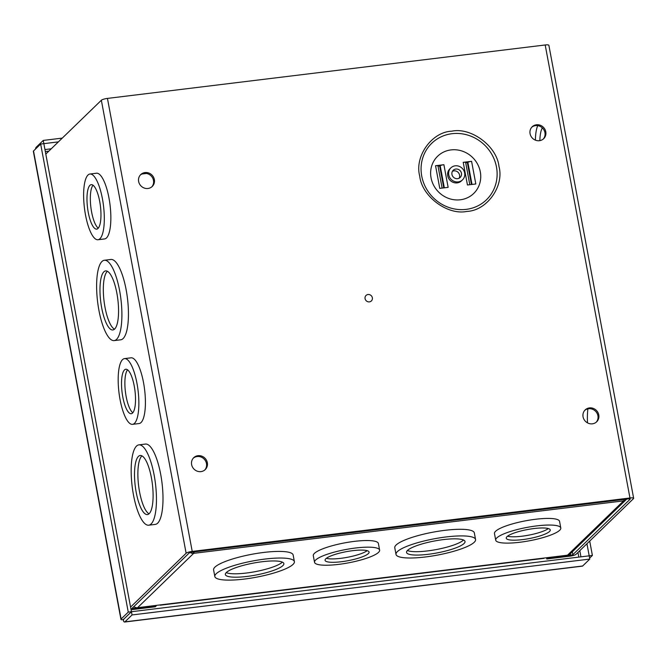 <?xml version="1.0" encoding="UTF-8"?>
<svg xmlns="http://www.w3.org/2000/svg" width="667" height="667" viewBox="0 0 667 667"><rect width="100%" height="100%" fill="white"/><g stroke="black" fill="none" stroke-linecap="round" stroke-linejoin="round"><path stroke-width="1" d="M35.518 149.033A5.061 1.467 83 0 1 36.101 147.349L43.247 140.429L62.289 138.102M128.256 612.106L131.441 611.714L123.628 619.284L122.194 619.81A5.061 1.042 -10.6 0 1 120.944 619.376A5.061 1.042 -10.6 0 1 121.111 619.026L128.256 612.106L40.662 144.047L33.517 150.967A5.061 1.042 169.4 0 0 33.35 151.317L120.944 619.376M124.612 622.028L582.358 566.15A5.061 1.467 -97 0 0 582.658 565.991L124.904 621.869A5.061 1.467 83 0 1 124.612 622.028A5.061 1.467 83 0 1 123.42 620.727L123.687 619.226M589.703 541.07L592.388 555.444L589.628 558.121M592.388 555.444L589.203 555.836L589.803 559.071L582.658 565.991M43.247 140.429L43.847 143.655L58.388 141.879M40.662 144.047L43.847 143.655L131.441 611.714L589.203 555.836L586.943 543.747M124.904 621.869L132.049 614.949L131.449 611.722L123.645 619.293M132.049 614.949L589.803 559.071M498.974 166.458C504.41 186.176 486.868 210.739 466.858 211.414C447.499 215.541 421.752 196.273 419.735 176.13C414.299 156.403 431.832 131.849 451.842 131.174C471.202 127.038 496.948 146.306 498.974 166.458M545.789 131.783A8.271 7.729 -134.1 0 1 543.688 138.678A8.271 7.729 -134.1 0 1 535.643 140.245A8.271 7.729 -134.1 0 1 530.073 133.7A8.271 7.729 -134.1 0 1 532.174 126.797A8.271 7.729 -134.1 0 1 540.22 125.229A8.271 7.729 -134.1 0 1 545.789 131.783M543.246 139.078A8.271 7.729 45.9 0 0 544.931 132.608A8.271 7.729 45.9 0 0 539.661 126.171A8.271 7.729 45.9 0 0 531.766 127.23M154.352 179.565A8.271 7.729 -134.1 0 1 152.251 186.46A8.271 7.729 -134.1 0 1 144.205 188.027A8.271 7.729 -134.1 0 1 138.636 181.482A8.271 7.729 -134.1 0 1 140.737 174.587A8.271 7.729 -134.1 0 1 148.783 173.02A8.271 7.729 -134.1 0 1 154.352 179.565M151.801 186.86A8.271 7.729 45.9 0 0 153.493 180.39A8.271 7.729 45.9 0 0 148.216 173.962A8.271 7.729 45.9 0 0 140.328 175.021M207.337 462.69A8.271 7.729 -134.1 0 1 205.236 469.593A8.271 7.729 -134.1 0 1 197.19 471.16A8.271 7.729 -134.1 0 1 191.621 464.607A8.271 7.729 -134.1 0 1 193.722 457.712A8.271 7.729 -134.1 0 1 201.767 456.145A8.271 7.729 -134.1 0 1 207.337 462.69M204.786 469.985A8.271 7.729 45.9 0 0 206.478 463.523A8.271 7.729 45.9 0 0 201.201 457.087A8.271 7.729 45.9 0 0 193.313 458.146M598.774 414.907A8.271 7.729 -134.1 0 1 596.673 421.802A8.271 7.729 -134.1 0 1 588.627 423.37A8.271 7.729 -134.1 0 1 583.058 416.825A8.271 7.729 -134.1 0 1 585.167 409.93A8.271 7.729 -134.1 0 1 593.205 408.362A8.271 7.729 -134.1 0 1 598.774 414.907M596.231 422.203A8.271 7.729 45.9 0 0 597.924 415.733A8.271 7.729 45.9 0 0 592.646 409.305A8.271 7.729 45.9 0 0 584.751 410.363M460.347 199.783A25.921 24.229 45.9 0 0 480.307 171.844A25.921 24.229 45.9 0 0 451.017 149.908A25.921 24.229 45.9 0 0 431.057 177.856A25.921 24.229 45.9 0 0 460.347 199.783M85.526 215.066A33.108 9.596 83 0 1 89.962 174.02A33.108 9.596 83 0 1 102.41 198.699A33.108 9.596 83 0 1 97.982 239.745A33.108 9.596 83 0 1 85.526 215.066M89.962 174.02L96.498 173.22A33.108 9.596 83 0 1 108.954 197.899A33.108 9.596 83 0 1 104.527 238.944L97.982 239.745M98.941 310.43A40.47 11.731 83 0 1 104.36 260.263A40.47 11.731 83 0 1 119.576 290.437A40.47 11.731 83 0 1 114.165 340.604A40.47 11.731 83 0 1 98.941 310.43M104.36 260.263L110.897 259.463A40.47 11.731 83 0 1 126.121 289.636A40.47 11.731 83 0 1 120.71 339.803L114.165 340.604M133.492 495.031A40.47 11.731 83 0 1 138.903 444.864A40.47 11.731 83 0 1 154.127 475.029A40.47 11.731 83 0 1 148.708 525.204A40.47 11.731 83 0 1 133.492 495.031M138.903 444.864L145.448 444.064A40.47 11.731 83 0 1 160.672 474.237A40.47 11.731 83 0 1 155.253 524.404L148.708 525.204M120.077 399.666A33.108 9.596 83 0 1 124.504 358.613A33.108 9.596 83 0 1 136.96 383.3A33.108 9.596 83 0 1 132.525 424.345A33.108 9.596 83 0 1 120.077 399.666M124.504 358.613L131.049 357.82A33.108 9.596 83 0 1 143.505 382.499A33.108 9.596 83 0 1 139.07 423.545L132.525 424.345M448.758 174.829A8.354 7.812 -134.1 0 1 450.884 167.859A8.354 7.812 -134.1 0 1 459.013 166.275A8.354 7.812 -134.1 0 1 464.641 172.886A8.354 7.812 -134.1 0 1 462.523 179.857A8.354 7.812 -134.1 0 1 454.394 181.449A8.354 7.812 -134.1 0 1 448.758 174.829M462.523 179.857L461.497 180.849A8.354 7.812 -134.1 0 1 453.368 182.433A8.354 7.812 -134.1 0 1 447.74 175.813A8.354 7.812 -134.1 0 1 449.866 168.843L450.884 167.859M88.261 212.414A22.395 6.495 -97 0 0 96.682 229.115A22.395 6.495 -97 0 0 99.683 201.351A22.395 6.495 -97 0 0 91.254 184.651A22.395 6.495 -97 0 0 88.261 212.414M93.03 185.209A22.395 6.495 -97 0 0 91.612 212.006A22.395 6.495 -97 0 0 98.266 228.139M101.676 307.787A29.757 8.621 -97 0 0 112.865 329.965A29.757 8.621 -97 0 0 116.85 293.08A29.757 8.621 -97 0 0 105.653 270.902A29.757 8.621 -97 0 0 101.676 307.787M107.404 271.269A29.757 8.621 -97 0 0 105.027 307.379A29.757 8.621 -97 0 0 114.474 329.19M136.218 492.388A29.757 8.621 -97 0 0 147.415 514.565A29.757 8.621 -97 0 0 151.392 477.68A29.757 8.621 -97 0 0 140.203 455.494A29.757 8.621 -97 0 0 136.218 492.388M141.946 455.869A29.757 8.621 -97 0 0 139.578 491.979A29.757 8.621 -97 0 0 149.024 513.79M122.803 397.015A22.395 6.495 -97 0 0 131.232 413.715A22.395 6.495 -97 0 0 134.225 385.943A22.395 6.495 -97 0 0 125.805 369.251A22.395 6.495 -97 0 0 122.803 397.015M127.572 369.81A22.395 6.495 -97 0 0 126.163 396.607A22.395 6.495 -97 0 0 132.816 412.74M539.853 140.629A25.755 7.462 83 0 1 542.329 127.889M587.502 422.861A33.108 9.596 83 0 1 587.902 408.854M452.418 171.319A5.002 4.677 -134.1 0 1 459.104 178.214M461.456 173.278A5.002 4.677 -134.1 0 1 455.319 178.397A5.002 4.677 -134.1 0 1 453.218 170.268A5.002 4.677 -134.1 0 1 461.456 173.278M130.574 607.087L186.126 553.251A5.061 1.042 -10.6 0 1 192.221 551.417L629.965 497.982A5.061 1.042 -10.6 0 1 633.65 498.299L548.874 45.298A5.061 1.042 169.4 0 0 545.189 44.972L107.445 98.408A5.061 1.042 169.4 0 0 101.351 100.25L45.798 154.077M633.65 498.299A5.061 1.042 -10.6 0 1 633.483 498.641L576.021 554.327A5.061 1.042 -10.6 0 1 569.926 556.161L546.773 558.988L546.54 557.745M572.303 551.842L572.836 554.711L570.777 555.336L547.632 558.162L546.773 558.988M572.836 554.711L630.298 499.033L629.106 498.808L191.371 552.243L189.311 552.868L131.849 608.546L156.186 605.944L155.336 606.778L132.183 609.596A5.061 1.042 -10.6 0 1 131.065 609.705M547.632 558.162L547.532 557.629M535.401 140.153A29.757 8.621 83 0 1 537.752 125.646M582.941 415.9A37.11 10.755 83 0 1 582.966 414.482M156.086 605.411L156.186 605.944M465.658 162.556L469.81 184.709L465.666 162.581A3.352 0.692 169.4 0 0 465.658 162.556A3.352 0.692 169.4 0 0 463.215 162.339L471.577 161.322A3.352 0.692 169.4 0 0 467.875 162.314L465.708 162.806M475.463 184.025A3.352 0.692 -10.6 0 1 475.821 183.975L467.459 184.992A3.352 0.692 -10.6 0 1 467.809 184.959M447.782 187.402A3.352 0.692 -10.6 0 1 448.141 187.352L439.778 188.369A3.352 0.692 -10.6 0 1 440.128 188.336M437.977 165.933L442.129 188.094L437.986 165.958A3.352 0.692 169.4 0 0 437.977 165.933A3.352 0.692 169.4 0 0 435.534 165.724L443.905 164.699A3.352 0.692 169.4 0 0 440.195 165.691L438.027 166.183M467.442 162.548L465.699 162.765M443.905 164.699L448.141 187.352M439.761 165.925L438.019 166.141M475.821 183.975L471.586 161.322M467.342 162.606L471.444 184.509M439.661 165.983L443.763 187.894M378.531 552.359A33.108 6.795 -10.6 0 1 343.438 563.715A33.108 6.795 -10.6 0 1 314.532 562.289A33.108 6.795 -10.6 0 1 315.624 560.038A33.108 6.795 -10.6 0 1 350.717 548.683A33.108 6.795 -10.6 0 1 379.623 550.108A33.108 6.795 -10.6 0 1 378.531 552.359M379.623 550.108L378.381 543.48A33.108 6.795 169.4 0 0 349.475 542.054A33.108 6.795 169.4 0 0 314.382 553.41A33.108 6.795 169.4 0 0 313.29 555.661L314.532 562.289M293.055 564.382A40.47 8.304 -10.6 0 1 250.167 578.264A40.47 8.304 -10.6 0 1 214.832 576.521A40.47 8.304 -10.6 0 1 216.166 573.77A40.47 8.304 -10.6 0 1 259.054 559.888A40.47 8.304 -10.6 0 1 294.389 561.631A40.47 8.304 -10.6 0 1 293.055 564.382M294.389 561.631L293.147 555.002A40.47 8.304 169.4 0 0 257.812 553.268A40.47 8.304 169.4 0 0 214.924 567.142A40.47 8.304 169.4 0 0 213.59 569.893L214.832 576.521M559.713 530.24A33.108 6.795 -10.6 0 1 524.621 541.596A33.108 6.795 -10.6 0 1 495.714 540.17A33.108 6.795 -10.6 0 1 496.798 537.919A33.108 6.795 -10.6 0 1 531.891 526.563A33.108 6.795 -10.6 0 1 560.797 527.989A33.108 6.795 -10.6 0 1 559.713 530.24M560.797 527.989L559.563 521.369A33.108 6.795 169.4 0 0 530.657 519.943A33.108 6.795 169.4 0 0 495.564 531.299A33.108 6.795 169.4 0 0 494.472 533.55L495.714 540.17M474.237 542.263A40.47 8.304 -10.6 0 1 431.341 556.145A40.47 8.304 -10.6 0 1 396.015 554.402A40.47 8.304 -10.6 0 1 397.349 551.651A40.47 8.304 -10.6 0 1 440.237 537.769A40.47 8.304 -10.6 0 1 475.563 539.511A40.47 8.304 -10.6 0 1 474.237 542.263M475.563 539.511L474.329 532.891A40.47 8.304 169.4 0 0 438.994 531.149A40.47 8.304 169.4 0 0 396.106 545.022A40.47 8.304 169.4 0 0 394.772 547.774L396.015 554.402M368.351 553.602A22.395 4.594 169.4 0 0 369.093 552.076A22.395 4.594 169.4 0 0 349.533 551.117A22.395 4.594 169.4 0 0 325.796 558.796A22.395 4.594 169.4 0 0 325.062 560.322A22.395 4.594 169.4 0 0 344.614 561.281A22.395 4.594 169.4 0 0 368.351 553.602M282.875 565.624A29.757 6.103 169.4 0 0 283.859 563.598A29.757 6.103 169.4 0 0 257.879 562.323A29.757 6.103 169.4 0 0 226.338 572.528A29.757 6.103 169.4 0 0 225.363 574.545A29.757 6.103 169.4 0 0 251.342 575.829A29.757 6.103 169.4 0 0 282.875 565.624M226.238 572.628A29.757 6.103 169.4 0 0 254.894 571.719A29.757 6.103 169.4 0 0 282.241 562.231A29.757 6.103 169.4 0 0 282.341 562.131M549.533 531.482A22.395 4.594 169.4 0 0 550.267 529.965A22.395 4.594 169.4 0 0 530.715 528.998A22.395 4.594 169.4 0 0 506.978 536.677A22.395 4.594 169.4 0 0 506.245 538.202A22.395 4.594 169.4 0 0 525.796 539.161A22.395 4.594 169.4 0 0 549.533 531.482M464.057 543.505A29.757 6.103 169.4 0 0 465.032 541.487A29.757 6.103 169.4 0 0 439.061 540.203A29.757 6.103 169.4 0 0 407.52 550.408A29.757 6.103 169.4 0 0 406.545 552.434A29.757 6.103 169.4 0 0 432.524 553.71A29.757 6.103 169.4 0 0 464.057 543.505M407.42 550.508A29.757 6.103 169.4 0 0 436.076 549.6A29.757 6.103 169.4 0 0 463.423 540.112A29.757 6.103 169.4 0 0 463.523 540.012M626.638 499.108A5.061 4.736 -134.1 0 1 626.171 499.633L570.118 553.952A5.061 4.736 -134.1 0 1 567.509 555.186L137.602 607.67A5.061 4.736 -134.1 0 1 133.859 606.603M626.171 499.633A5.061 4.736 -134.1 0 1 623.562 500.875A5.061 1.467 -97 0 0 624.112 499.416M194.197 551.901A5.061 1.467 83 0 1 193.647 553.352A5.061 4.736 -134.1 0 1 190.178 552.484M160.597 605.036A5.061 1.467 83 0 1 160.297 605.194L543.797 558.379A5.061 1.467 -97 0 0 544.097 558.221M160.297 605.194A5.061 1.467 83 0 1 159.772 604.961M137.602 607.67L193.647 553.352L193.397 552.001M326.363 558.321A22.395 4.594 169.4 0 0 347.282 557.32A22.395 4.594 169.4 0 0 367.158 550.684M507.537 536.201A22.395 4.594 169.4 0 0 528.464 535.201A22.395 4.594 169.4 0 0 548.341 528.564M146.49 173.462L141.938 174.012M369.393 301.876A3.827 3.577 -134.1 0 1 365.074 298.641A3.827 3.577 -134.1 0 1 368.017 294.514A3.827 3.577 -134.1 0 1 372.344 297.749A3.827 3.577 -134.1 0 1 369.393 301.876M121.111 619.026L33.517 150.967M580.949 556.845L579.798 550.667M51.251 148.799L44.956 149.566M578.831 557.103L577.956 552.451M48.824 151.142L45.331 151.576M466.183 209.371A39.328 36.768 -134.1 0 1 421.736 176.096A39.328 36.768 -134.1 0 1 452.018 133.7A39.328 36.768 -134.1 0 1 496.465 166.975A39.328 36.768 -134.1 0 1 466.183 209.371M107.445 98.408L192.221 551.417M629.965 497.982L545.189 44.972M101.351 100.25L186.126 553.251M570.46 553.627L570.777 555.336M133.041 608.771L132.825 607.612M467.459 184.992L463.215 162.339M439.778 188.369L435.534 165.724M467.875 162.314L472.011 184.442M440.195 165.691L444.33 187.819M193.647 553.352L623.562 500.875L567.509 555.186"/></g></svg>
